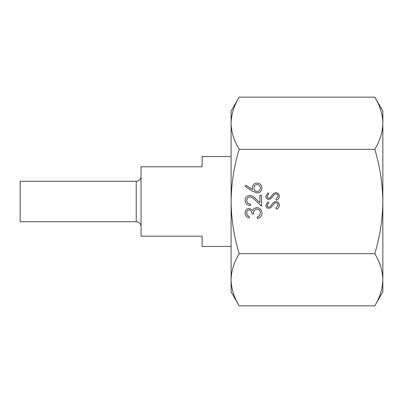 <?xml version="1.0" encoding="UTF-8"?>
<svg xmlns="http://www.w3.org/2000/svg" width="403" height="403" viewBox="0 0 403 403"><rect width="100%" height="100%" fill="white"/><g stroke="black" fill="none" stroke-linecap="round" stroke-linejoin="round"><path stroke-width="0.6" d="M275.869 192.684C278.025 192.951 279.183 194.17 279.35 196.357C279.193 198.185 278.261 199.49 276.539 200.266L275.889 199.178L278.03 196.357C277.979 194.896 277.249 194.06 275.854 193.838L274.589 194.301L270.791 198.724L268.836 199.44C266.952 199.243 265.955 198.185 265.834 196.276L268.01 192.851L268.801 193.893L267.154 196.402C267.179 197.505 267.718 198.135 268.781 198.286L270.443 197.44L271.723 195.712C272.665 194.024 274.05 193.017 275.869 192.684M250.006 196.886C247.976 197.138 246.888 198.301 246.752 200.372C246.933 202.633 248.167 203.873 250.459 204.099L250.459 205.54C247.195 205.273 245.412 203.525 245.105 200.301C245.321 197.334 246.913 195.717 249.88 195.445C252.172 195.767 254.097 196.85 255.643 198.694L259.935 202.714L259.935 195.238L261.582 195.238L261.582 206.155L254.933 199.923C253.618 198.286 251.976 197.274 250.006 196.886M374.78 253.678L239.175 253.678C233.997 236.566 231.302 219.172 231.1 201.5C231.337 183.607 234.027 166.212 239.175 149.322C234.002 140.803 231.312 132.108 231.1 123.232C231.322 114.341 234.012 105.641 239.175 97.143L374.78 97.143C379.948 105.662 382.638 114.361 382.85 123.232L382.85 201.5C382.649 219.172 379.958 236.566 374.78 253.678C379.948 262.197 382.638 270.892 382.85 279.768L382.85 291.873L374.78 305.857L239.175 305.857C234.002 297.338 231.312 288.639 231.1 279.768L231.1 291.873L239.175 305.857M374.78 97.143L382.85 111.127L382.85 123.232C382.633 132.129 379.943 140.823 374.78 149.322C379.923 166.212 382.613 183.607 382.85 201.5L382.85 279.768C382.633 288.659 379.943 297.359 374.78 305.857M374.78 149.322L239.175 149.322M249.271 209.862C247.588 210.22 246.752 211.293 246.752 213.096C246.822 214.749 247.649 215.867 249.225 216.456L249.225 217.897C246.661 217.298 245.291 215.701 245.105 213.116C245.241 210.386 246.636 208.825 249.276 208.422L252.585 210.301L253.955 208.558L256.807 207.6C260.076 207.988 261.804 209.842 261.995 213.157C261.829 216.164 260.247 217.952 257.255 218.517L257.255 217.076L259.477 215.817L260.348 213.132C260.318 210.784 259.184 209.424 256.948 209.041C254.51 209.636 253.376 211.283 253.547 213.983L251.9 213.983C252.031 211.827 251.155 210.452 249.271 209.862M257.104 192.972L252.434 191.178L245.105 186.382L245.976 185.274L252.469 189.516L252.313 187.853C252.57 184.932 254.157 183.345 257.074 183.088C260.111 183.365 261.754 185.042 261.995 188.105C261.723 191.093 260.091 192.715 257.104 192.972M275.869 201.586C278.025 201.848 279.183 203.072 279.35 205.258C279.193 207.082 278.261 208.386 276.539 209.162L275.889 208.079L278.03 205.258C277.979 203.797 277.249 202.956 275.854 202.739L274.589 203.198L270.791 207.621L268.836 208.341C266.952 208.139 265.955 207.087 265.834 205.172L268.01 201.747L268.801 202.79L267.154 205.303C267.179 206.407 267.718 207.031 268.781 207.187L270.443 206.341L271.723 204.613C272.665 202.921 274.05 201.913 275.869 201.586M239.175 97.143L231.1 111.127L231.1 279.768C231.322 270.871 234.012 262.177 239.175 253.678M257.159 184.529C255.119 184.836 254.056 186.045 253.961 188.156C254.071 190.201 255.139 191.324 257.159 191.531C259.169 191.259 260.232 190.095 260.348 188.03C260.227 185.969 259.169 184.801 257.159 184.529M136.229 221.746L136.229 181.254L20.15 181.254L20.15 221.746L136.229 221.746A4.821 4.821 0 0 1 141.05 226.562M136.229 181.254A4.821 4.821 0 0 0 141.05 176.438M231.1 156.555L202.105 156.555L202.105 166.797L141.05 166.797L141.05 236.203L202.105 236.203L202.105 246.445L231.1 246.445"/></g></svg>
